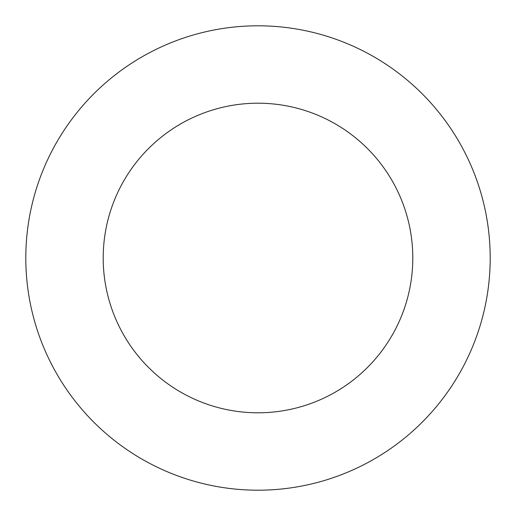 <?xml version="1.0" encoding="UTF-8"?>
<svg xmlns="http://www.w3.org/2000/svg" width="516" height="516" viewBox="0 0 516 516"><rect width="100%" height="100%" fill="white"/><g stroke="black" fill="none" stroke-linecap="round" stroke-linejoin="round"><path stroke-width="0.77" d="M412.8 258A154.8 154.8 0 0 0 258 103.2A154.8 154.8 0 0 0 103.2 258A154.8 154.8 0 0 0 258 412.8A154.8 154.8 0 0 0 412.8 258M490.2 258A232.2 232.2 0 0 0 258 25.8A232.2 232.2 0 0 0 25.8 258A232.2 232.2 0 0 0 258 490.2A232.2 232.2 0 0 0 490.2 258"/></g></svg>
